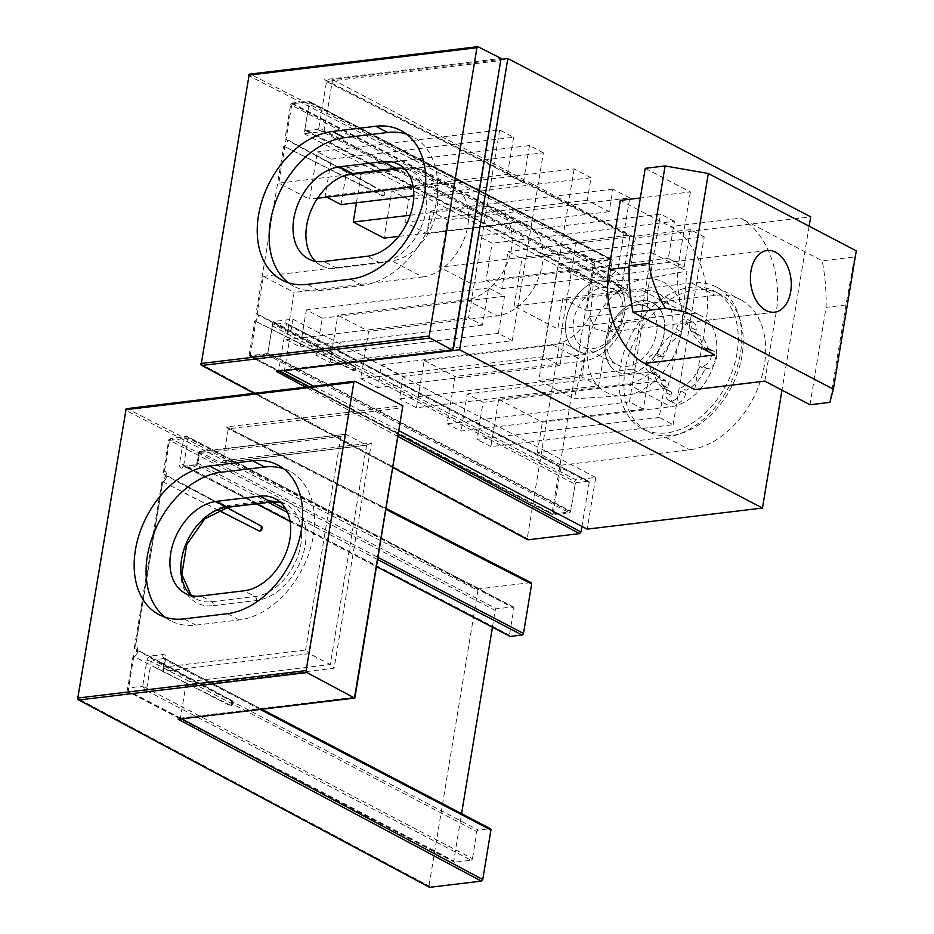 <?xml version="1.0" encoding="UTF-8"?>
<svg xmlns="http://www.w3.org/2000/svg" width="934" height="934" viewBox="0 0 934 934"><rect width="100%" height="100%" fill="white"/><g stroke="black" fill="none" stroke-linecap="round" stroke-linejoin="round"><path stroke-width="0.7" stroke-dasharray="4.67 3.5" d="M589.704 316.521L610.544 314.011L598.659 385.8L416.377 407.726L424.211 360.407L552.741 344.95A49.665 34.383 117.6 0 0 589.704 316.521L595.016 328.791L607.777 332.224L625.115 322.802L642.884 320.666A31.044 20.244 -96.9 0 0 646.982 309.002A31.044 20.244 -96.9 0 0 647.087 295.272L629.318 297.409L615.284 277.923L600.364 270.58L597.024 272.261L617.876 269.751L629.761 197.961L465.004 217.774L606.983 291.98L626.854 289.598L635.412 237.901L810.689 216.816M610.544 314.011A31.044 20.244 -96.9 0 1 607.263 288.256A31.044 20.244 -96.9 0 1 617.876 269.751M809.136 226.203L781.991 390.12M694.698 389.571L706.151 320.397A73.728 48.066 83.1 0 0 670.437 226.588L620.293 200.378M625.115 322.802A49.665 34.383 117.6 0 1 583.528 361.026L454.986 376.495L447.152 423.814L464.677 421.713L575.881 479.831L595.752 477.437L587.194 529.134M629.446 401.889L484.548 419.319L528.235 442.156L673.134 424.725L659.229 417.463L665.382 380.325L649.492 372.024L643.339 409.15L629.446 401.889L642.884 320.666M595.752 477.437L528.235 442.156L490.84 446.65L498.674 399.32L627.216 383.862A49.665 34.383 117.6 0 0 669.713 343.128A49.665 34.383 117.6 0 0 657.933 293.241A49.665 34.383 117.6 0 0 642.639 290.672L514.109 306.13L557.796 328.966L562.852 298.39L691.394 282.92A82.262 56.939 117.6 0 1 716.717 287.193A82.262 56.939 117.6 0 1 736.226 369.806A82.262 56.939 117.6 0 1 665.837 437.275L537.307 452.733L561.136 465.19L553.056 513.969L250.219 355.702L267.743 353.589L273.055 321.553L292.914 319.159L484.548 419.319L464.677 421.713L417.019 396.798L399.495 398.911L403.231 376.332L381.387 364.925L377.651 387.493L360.769 378.667L368.603 331.348L497.145 315.879A49.665 34.383 -62.4 0 0 539.642 275.145A49.665 34.383 -62.4 0 0 527.862 225.269A49.665 34.383 -62.4 0 0 512.568 222.689L398.655 236.395M673.134 424.725L704.224 236.886L521.943 258.8L508.038 251.538L501.885 288.676L486.007 280.363L492.148 243.237L478.255 235.975L470.421 283.294L598.951 267.836A49.665 34.383 117.6 0 1 614.245 270.416A49.665 34.383 117.6 0 1 629.318 297.409M704.224 236.886L690.331 229.612L684.178 266.75L668.289 258.449L674.441 221.311L529.543 238.742L626.854 289.598M690.331 229.612L508.038 251.538M629.761 197.961L612.879 189.135L609.143 211.714L587.299 200.296L591.035 177.729L446.137 195.148L529.543 238.742L492.148 243.237M498.674 399.32L542.362 422.156L670.904 406.699A49.665 34.383 -62.4 0 0 713.401 365.953A49.665 34.383 -62.4 0 0 701.621 316.077A49.665 34.383 -62.4 0 0 686.327 313.509L557.796 328.966M398.164 374.172L378.293 376.565L417.019 396.798L581.777 376.986L585.525 354.406L563.681 343L559.933 365.568L543.063 356.741L398.164 374.172M326.795 197.156L325.149 196.303L331.301 159.165L317.397 151.903L309.563 199.234L278.787 183.146L291.922 103.779L309.446 101.678L304.145 133.714L324.016 131.32L354.792 147.409L334.932 149.802L348.826 157.064L368.697 154.67L398.479 170.245L543.378 152.814L512.276 340.653L347.518 360.477L378.293 376.565L360.769 378.667M643.339 409.15L461.057 431.076L447.152 423.814M659.229 417.463L476.935 439.389L483.088 402.25L467.198 393.95L461.057 431.076M543.378 152.814L529.473 145.552L364.715 165.365L378.62 172.627L398.479 170.245L429.255 186.333L409.396 188.715L465.004 217.774L447.468 219.887L430.586 211.061L426.85 233.628L405.006 222.222L408.742 199.642L391.871 190.828L384.037 238.147M356.449 202.748L361.084 174.74L378.62 172.627L409.396 188.715L391.871 190.828M674.441 221.311L660.536 214.049L478.255 235.975M612.879 189.135L430.586 211.061M591.035 177.729L574.153 168.902L429.255 186.333L446.137 195.148L408.742 199.642M410.236 215.205L481.792 206.601A49.665 34.383 -62.4 0 1 497.086 209.181A49.665 34.383 -62.4 0 1 508.855 259.057A49.665 34.383 -62.4 0 1 466.358 299.802L337.828 315.26L368.603 331.348M424.211 360.407L454.986 376.495M470.421 283.294L439.634 267.206L568.176 251.748A49.665 34.383 117.6 0 1 583.47 254.328A49.665 34.383 117.6 0 1 597.024 272.261M439.634 267.206L447.468 219.887M361.084 174.74L347.191 167.478L341.038 204.604M291.922 103.779L594.76 262.057L586.68 310.835L715.222 295.377A82.262 56.939 117.6 0 1 740.545 299.639A82.262 56.939 117.6 0 1 760.054 382.251A82.262 56.939 117.6 0 1 689.666 449.733L561.136 465.19M562.852 298.39L586.68 310.835M514.109 306.13L521.943 258.8M490.84 446.65L476.935 439.389M537.307 452.733L542.362 422.156M250.219 355.702L263.353 276.336L294.14 292.424L286.306 339.754L300.199 347.016L306.352 309.878L322.242 318.19L316.089 355.317L329.994 362.579L337.828 315.26M416.377 407.726L399.495 398.911M263.353 276.336L391.895 260.878L422.67 276.966L294.14 292.424M402.274 168.295L407.317 167.688A49.665 34.383 117.6 0 1 422.612 170.257A49.665 34.383 117.6 0 1 434.392 220.132A49.665 34.383 117.6 0 1 391.895 260.878M422.67 276.966A49.665 34.383 -62.4 0 0 465.167 236.22A49.665 34.383 -62.4 0 0 453.399 186.345A49.665 34.383 -62.4 0 0 438.104 183.776L413.132 186.777M317.548 198.277L309.563 199.234M278.787 183.146L345.767 175.09M512.276 340.653L498.382 333.391L504.523 296.265L488.634 287.952L482.493 325.09L468.588 317.829L303.83 337.641L347.518 360.477L329.994 362.579M273.055 321.553L303.83 337.641L286.306 339.754M559.933 365.568L377.651 387.493M331.301 159.165L348.826 157.064L364.715 165.365L347.191 167.478M304.145 133.714L334.932 149.802L317.397 151.903M594.76 262.057L612.284 259.944L606.983 291.98M553.056 513.969L570.581 511.867L575.881 479.831M324.016 131.32L332.574 79.624L501.336 59.332M292.914 319.159L284.403 370.611M332.574 79.624L635.412 237.901M313.649 386.162L399.11 430.831M482.493 325.09L300.199 347.016M498.382 333.391L316.089 355.317M267.743 353.589L570.581 511.867M354.792 147.409L368.697 154.67L513.595 137.251L499.69 129.978L354.792 147.409M309.446 101.678L612.284 259.944M529.473 145.552L523.332 182.679L413.785 195.86M523.332 182.679L507.442 174.378L325.149 196.303M507.442 174.378L513.595 137.251M499.69 129.978L468.588 317.829M488.634 287.952L306.352 309.878M504.523 296.265L322.242 318.19M598.659 385.8L581.777 376.986M574.153 168.902L543.063 356.741M563.681 343L381.387 364.925M585.525 354.406L403.231 376.332M609.143 211.714L426.85 233.628M587.299 200.296L405.006 222.222M647.087 295.272L660.536 214.049M649.492 372.024L467.198 393.95M665.382 380.325L483.088 402.25M684.178 266.75L501.885 288.676M668.289 258.449L486.007 280.363M764.818 381.142L776.259 311.968A73.728 48.066 83.1 0 0 740.545 218.159L670.437 226.588M856.268 250.837L854.633 256.955L822.235 260.843L740.545 218.159M645.231 168.342L690.413 191.949L640.327 197.973M690.413 191.949L678.96 261.111A73.728 48.066 83.1 0 0 714.673 354.932M809.988 404.749L826.111 307.344A147.467 96.144 83.1 0 0 822.235 260.843M854.633 256.955L845.982 304.951L826.111 307.344M845.982 304.951L829.859 402.356M315.377 261.24A50.448 34.92 -62.4 0 0 321.319 265.595A50.448 34.92 -62.4 0 0 336.859 268.21L380.091 263.014A50.448 34.92 -62.4 0 0 423.254 221.638A50.448 34.92 -62.4 0 0 411.287 170.98A50.448 34.92 -62.4 0 0 404.317 168.587M318.891 127.654L326.526 81.527L500.636 60.582L452.827 349.433L278.717 370.366L286.353 324.238A1.553 1.074 -62.4 0 0 285.419 322.919L273.732 324.32A1.553 1.074 -62.4 0 0 272.331 325.919L267.871 352.865A1.553 1.074 117.6 0 1 266.459 354.453L250.102 356.426A1.553 1.074 117.6 0 1 249.168 355.107L254.842 320.887A3.876 2.685 117.6 0 0 258.146 317.723A3.876 2.685 117.6 0 0 257.259 313.824A3.876 2.685 117.6 0 0 256.044 313.614L283.761 146.148A3.876 2.685 117.6 0 0 287.077 142.984A3.876 2.685 117.6 0 0 286.189 139.084A3.876 2.685 117.6 0 0 284.975 138.874L290.637 104.655A1.553 1.074 117.6 0 1 292.038 103.055L308.407 101.094A1.553 1.074 117.6 0 1 309.329 102.401L304.869 129.347A1.553 1.074 -62.4 0 0 305.803 130.655L317.478 129.254A1.553 1.074 -62.4 0 0 318.891 127.654L621.729 285.932A1.553 1.074 117.6 0 1 620.316 287.532L317.478 129.254M278.717 370.366A1.553 1.016 -96.9 0 1 278.706 370.378L278.017 371.242M285.419 322.919L588.257 481.197A1.553 1.074 117.6 0 1 589.191 482.504L581.929 526.379M528.165 539.794L527.243 538.486L201.172 364.12L248.911 75.782L576.173 242.887L527.243 538.486M576.173 242.887L577.586 241.287L629.469 235.181L325.499 79.974L326.538 81.515A1.553 1.016 -96.9 0 1 326.526 81.527M500.636 60.582L501.056 58.468L324.6 79.682L629.002 235.099L629.925 236.419L621.729 285.932M305.803 130.655L608.629 288.933L620.316 287.532M608.629 288.933A1.553 1.074 117.6 0 1 607.707 287.614L304.869 129.347M309.329 102.401L612.167 260.679L607.707 287.614M612.167 260.679A1.553 1.074 -62.4 0 0 611.245 259.36L308.407 101.094M292.038 103.055L594.876 261.333L611.245 259.36M594.876 261.333A1.553 1.074 -62.4 0 0 593.475 262.921L290.637 104.655M249.168 355.107L552.006 513.385L593.475 262.921M552.006 513.385A1.553 1.074 -62.4 0 0 552.94 514.704L250.102 356.426M266.459 354.453L569.296 512.731L552.94 514.704M569.296 512.731A1.553 1.074 -62.4 0 0 570.709 511.132L267.871 352.865M272.331 325.919L575.169 484.197L570.709 511.132M575.169 484.197A1.553 1.074 117.6 0 1 576.57 482.598L273.732 324.32M588.257 481.197L576.57 482.598M288.349 282.733A81.492 56.402 -62.4 0 0 294.035 286.364A81.492 56.402 -62.4 0 0 319.124 290.591L362.357 285.384A81.492 56.402 -62.4 0 0 432.08 218.544A81.492 56.402 -62.4 0 0 412.758 136.714A81.492 56.402 -62.4 0 0 406.535 134.122M284.975 138.874L383.01 191.867L382.345 195.918L283.761 146.148L383.349 195.79A2.545 1.763 -62.4 0 0 384.014 191.75L284.975 138.874M383.699 195.86L382.345 195.918L384.236 195.498L383.349 195.79L384.645 194.26L384.014 191.75L384.68 192.836M256.044 313.614L354.091 366.607L353.414 370.658L254.842 320.887L354.418 370.529A2.545 1.763 -62.4 0 0 355.095 366.478L256.044 313.614M355.177 370.378L353.414 370.658L355.726 369L355.095 366.478L355.749 367.576M452.757 350.227L452.827 349.433M657.303 353.741A31.826 22.019 117.6 0 1 676.018 332.551L680.979 335.143A31.826 22.019 117.6 0 0 662.276 356.333L657.303 353.741L654.711 354.056A9.702 6.713 -62.4 0 0 645.896 364.038A9.702 6.713 -62.4 0 0 648.71 371.755A9.702 6.713 -62.4 0 0 651.687 372.257L654.29 371.942L659.252 374.534A31.826 22.019 117.6 0 0 668.837 390.891A31.826 22.019 117.6 0 0 671.569 392L666.607 389.408A31.826 22.019 117.6 0 1 663.876 388.299A31.826 22.019 117.6 0 1 654.29 371.942M662.276 356.333L659.673 356.648A9.702 6.713 -62.4 0 0 650.858 366.63A9.702 6.713 -62.4 0 0 653.672 374.347A9.702 6.713 -62.4 0 0 656.66 374.849L659.252 374.534M737.043 353.075A77.615 53.717 117.6 0 1 642.662 428.881A77.615 53.717 117.6 0 1 620.188 367.132A77.615 53.717 117.6 0 1 714.568 291.315A77.615 53.717 117.6 0 1 737.043 353.075M742.005 355.667A77.615 53.717 117.6 0 1 647.636 431.473A77.615 53.717 117.6 0 1 625.15 369.724A77.615 53.717 117.6 0 1 719.53 293.906A77.615 53.717 117.6 0 1 742.005 355.667M699.916 366.455A31.826 22.019 117.6 0 1 681.213 387.657L686.175 390.249A31.826 22.019 117.6 0 0 704.89 369.047L699.916 366.455L702.52 366.14A9.702 6.713 -62.4 0 0 710.821 358.189A9.702 6.713 -62.4 0 0 708.521 348.44A9.702 6.713 -62.4 0 0 705.532 347.938L702.94 348.254L707.902 350.845A31.826 22.019 117.6 0 0 698.317 334.489A31.826 22.019 117.6 0 0 695.585 333.391L690.623 330.788A31.826 22.019 117.6 0 1 693.355 331.897A31.826 22.019 117.6 0 1 702.94 348.254M671.569 392L671.032 395.245A9.702 6.713 -62.4 0 0 673.846 402.963A9.702 6.713 -62.4 0 0 685.638 393.483L686.175 390.249M704.89 369.047L707.482 368.743A9.702 6.713 -62.4 0 0 715.783 360.781A9.702 6.713 -62.4 0 0 713.483 351.044A9.702 6.713 -62.4 0 0 710.505 350.542L707.902 350.845M695.585 333.391L696.122 330.146A9.702 6.713 -62.4 0 0 693.32 322.428A9.702 6.713 -62.4 0 0 681.516 331.897L680.979 335.143M690.623 330.788L691.16 327.554A9.702 6.713 -62.4 0 0 688.346 319.837A9.702 6.713 -62.4 0 0 676.555 329.305L676.018 332.551M666.607 389.408L666.07 392.654A9.702 6.713 -62.4 0 0 668.872 400.371A9.702 6.713 -62.4 0 0 680.676 390.891L681.213 387.657M620.223 288.326A38.808 26.864 117.6 0 1 615.693 334.676A38.808 26.864 117.6 0 1 577.329 350.951A38.808 26.864 117.6 0 1 570.382 344.786A38.808 26.864 117.6 0 1 574.9 298.448A38.808 26.864 117.6 0 1 613.276 282.161A38.808 26.864 117.6 0 1 620.223 288.326M570.289 344.739A38.808 26.864 -62.4 0 0 577.235 350.904A38.808 26.864 -62.4 0 0 615.611 334.629A38.808 26.864 -62.4 0 0 620.129 288.279A38.808 26.864 -62.4 0 0 613.183 282.115A38.808 26.864 -62.4 0 0 574.819 298.401A38.808 26.864 -62.4 0 0 570.289 344.739M619.009 294.303A32.597 22.556 117.6 0 1 615.214 333.228A32.597 22.556 117.6 0 1 582.979 346.899A32.597 22.556 117.6 0 1 577.154 341.716A32.597 22.556 117.6 0 1 580.948 302.791A32.597 22.556 117.6 0 1 613.183 289.12A32.597 22.556 117.6 0 1 619.009 294.303M610.007 365.498A38.808 26.864 -62.4 0 0 616.954 371.662A38.808 26.864 -62.4 0 0 655.329 355.375A38.808 26.864 -62.4 0 0 659.848 309.037A38.808 26.864 -62.4 0 0 652.901 302.873A38.808 26.864 -62.4 0 0 614.525 319.159A38.808 26.864 -62.4 0 0 610.007 365.498M659.766 309.002A38.808 26.864 117.6 0 1 655.248 355.34A38.808 26.864 117.6 0 1 616.872 371.615A38.808 26.864 117.6 0 1 609.925 365.451A38.808 26.864 117.6 0 1 614.455 319.113A38.808 26.864 117.6 0 1 652.819 302.838A38.808 26.864 117.6 0 1 659.766 309.002M611.14 359.485A32.597 22.556 -62.4 0 0 616.965 364.657A32.597 22.556 -62.4 0 0 649.2 350.986A32.597 22.556 -62.4 0 0 652.994 312.061A32.597 22.556 -62.4 0 0 647.169 306.889A32.597 22.556 -62.4 0 0 614.934 320.56A32.597 22.556 -62.4 0 0 611.14 359.485M674.792 292.108A62.088 42.976 117.6 0 1 681.668 331.64L686.899 271.094L644.565 279.021A62.088 42.976 117.6 0 1 674.792 292.108M632.306 369.128L538.825 380.383L558.112 263.89L651.593 252.647L632.306 369.128L667.612 387.587L681.668 331.64A62.088 42.976 117.6 0 1 625.29 395.514A62.088 42.976 117.6 0 1 588.187 342.895A62.088 42.976 117.6 0 1 644.565 279.021L593.417 282.337L588.187 342.895L574.13 398.83L625.29 395.514L667.612 387.587M538.825 380.383L574.13 398.83M651.593 252.647L686.899 271.094M558.112 263.89L593.417 282.337M164.594 470.888L169.544 440.218L163.882 474.437A3.876 2.685 117.6 0 1 165.073 474.635A3.876 2.685 117.6 0 1 165.995 478.535A3.876 2.685 117.6 0 1 162.668 481.722L134.951 649.177L134.344 647.671L135.675 645.627L162.656 482.633A6.982 4.833 -62.4 0 0 166.544 476.41A6.982 4.833 -62.4 0 0 164.594 470.888L163.275 472.931L163.882 474.437L260.026 525.889L260.458 529.741L259.185 530.956M218.054 510.127L162.668 481.722M133.749 656.462L128.075 690.681L127.421 689.49L128.67 687.903L133.749 656.462A3.876 2.685 117.6 0 0 137.065 653.275A3.876 2.685 117.6 0 0 136.142 649.375A3.876 2.685 117.6 0 0 134.951 649.177L231.095 700.628L231.795 702.87L230.254 705.695L133.749 656.462L133.725 657.373A6.982 4.833 -62.4 0 0 137.625 651.15A6.982 4.833 -62.4 0 0 135.675 645.627M231.398 705.672L156.585 668.394A3.876 2.685 117.6 0 0 159.901 665.218A3.876 2.685 117.6 0 0 159.002 661.319A3.876 2.685 117.6 0 0 158.978 661.307A3.876 2.685 117.6 0 0 157.788 661.109L231.842 700.535L232.554 702.765A1.331 0.922 117.6 0 1 232.286 704.376L231.002 705.602A2.884 1.996 -62.4 0 0 232.811 703.022A2.884 1.996 -62.4 0 0 232.017 700.617A2.884 1.996 -62.4 0 0 231.842 700.535L231.095 700.628M453.749 860.879A1.553 1.074 -62.4 0 0 454.204 862.117L128.53 691.907A1.553 1.074 -62.4 0 1 128.075 690.681L453.749 860.879L461.571 813.666M492.44 627.228L495.218 610.427L169.649 440.358L170.957 438.618L496.619 608.828L512.988 606.866L187.314 436.657L170.957 438.618A1.553 1.074 -62.4 0 0 169.544 440.218M181.815 718.865L180.414 718.118L185.726 686.07L334.127 668.219L371.417 442.973L223.016 460.824L228.316 428.788A1.553 1.016 -96.9 0 1 228.316 428.788L402.426 407.843L354.523 697.173L180.414 718.106A1.553 1.016 -96.9 0 1 180.414 718.118L179.725 718.982M260.224 709.431L165.26 659.801L163.368 671.231L184.22 682.124A3.106 2.02 -96.9 0 1 185.726 686.07M429.909 887.3L428.986 885.981L78.094 698.655L125.833 410.318L477.916 590.381L428.986 885.981M477.916 590.381L479.329 588.794L530.745 582.606L226.39 426.943L386.244 508.54M509.567 636.007A1.553 1.074 117.6 0 1 509.45 635.12L183.776 464.91L188.236 437.964L513.91 608.174L509.45 635.12M513.91 608.174A1.553 1.074 -62.4 0 0 512.988 606.866M496.619 608.828A1.553 1.074 -62.4 0 0 495.218 610.427M454.204 862.117A1.553 1.074 -62.4 0 0 454.683 862.199L129.009 691.989L128.67 687.903L142.692 686.21L145.365 690.028L471.04 860.237L454.683 862.199M471.04 860.237A1.553 1.074 -62.4 0 0 472.452 858.638L142.692 686.21L146.918 660.735A4.658 3.222 -62.4 0 1 151.145 655.937L162.831 654.536A4.658 3.222 -62.4 0 1 165.61 658.482L164.197 666.993L162.773 669.643L163.368 671.231L309.434 653.66L330.286 664.553L334.127 668.219M158.978 661.307L136.142 649.375C137.66 649.527 136.633 651.827 133.037 656.263L127.421 689.49L128.53 691.907A1.553 1.074 -62.4 0 0 129.009 691.989L145.365 690.028A1.553 1.074 -62.4 0 0 146.778 688.428L151.238 661.494L476.912 831.692L472.452 858.638M476.912 831.692A1.553 1.074 117.6 0 1 478.313 830.104L152.651 659.894L164.326 658.482L490 828.691L478.313 830.104M169.649 440.358L183.671 438.665L179.456 464.151A4.658 3.222 -62.4 0 0 182.235 468.097L193.922 466.696A4.658 3.222 -62.4 0 0 198.148 461.898L199.689 451.799L220.541 462.692L366.607 445.133L221.393 462.867A3.106 2.02 -96.9 0 1 220.541 462.692M223.016 460.824A3.106 2.02 -96.9 0 1 221.393 462.867M165.271 617.257A81.492 56.402 -62.4 0 0 170.957 620.888A81.492 56.402 -62.4 0 0 196.047 625.115L239.279 619.919A81.492 56.402 -62.4 0 0 309.002 553.08A81.492 56.402 -62.4 0 0 289.68 471.25A81.492 56.402 -62.4 0 0 283.457 468.646M218.217 510.057L185.516 493.654A3.876 2.685 117.6 0 0 188.82 490.49A3.876 2.685 117.6 0 0 187.932 486.591A3.876 2.685 117.6 0 0 187.909 486.579A3.876 2.685 117.6 0 0 186.718 486.369L260.773 525.795L261.473 528.037A1.331 0.922 117.6 0 1 261.216 529.636L260.773 530.699M231.842 705.427L231.002 705.602L231.842 705.427M260.458 529.741L261.216 529.636L261.473 528.037L260.714 528.142M402.426 407.843L402.846 405.73L226.39 426.943L228.316 428.776L386.092 509.474M354.465 697.967L354.523 697.173M199.561 453.387L340.957 436.388L345.755 434.228L366.607 445.133L371.417 442.973M134.344 647.671L161.967 481.524C165.552 477.087 166.591 474.787 165.073 474.635L187.909 486.579M163.275 472.931L168.75 439.832L170.957 438.618M513.466 606.948L187.792 436.738A1.553 1.074 -62.4 0 1 188.236 437.964L183.671 438.665L187.314 436.657L186.356 436.493L170.198 438.443M198.148 461.898A3.106 0.957 -170.6 0 0 197.074 462.435L198.837 451.799L199.689 451.799L197.798 463.217L271.957 501.978M199.047 451.601L345.755 434.228L199.689 451.799M345.755 434.228L309.434 653.66L305.593 649.994L164.197 666.993M552.741 344.95L583.528 361.026M627.216 383.862L670.904 406.699M642.639 290.672L686.327 313.509M466.358 299.802L497.145 315.879M481.792 206.601L512.568 222.689M568.176 251.748L598.951 267.836M407.317 167.688L438.104 183.776M691.394 282.92L715.222 295.377M665.837 437.275L689.666 449.733M776.259 311.968L706.151 320.397M678.96 261.111L629.084 267.112M278.706 370.378L280.107 371.125M309.224 386.699L398.514 434.438M589.191 482.504L286.353 324.238M336.859 268.21L323.946 261.462M380.091 263.014L367.179 256.266M398.153 436.598L305.628 387.131M254.223 393.307L393.039 467.537M577.586 241.287L250.312 74.183L478.173 46.782M629.925 236.419L326.538 81.515M319.124 290.591L307.204 284.356M362.357 285.384L350.448 279.161M201.616 365.357A1.553 1.074 118.1 0 1 201.172 364.12L200.81 363.735M248.549 75.397L248.911 75.782A1.553 1.074 117 0 1 250.312 74.183M354.091 366.607L355.095 366.478M383.01 191.867L384.014 191.75M656.66 374.849L651.687 372.257M685.638 393.483L680.676 390.891M671.032 395.245L666.07 392.654M707.482 368.743L702.52 366.14M710.505 350.542L705.532 347.938M696.122 330.146L691.16 327.554M681.516 331.897L676.555 329.305M659.673 356.648L654.711 354.056M280.398 502.317A50.448 34.92 117.6 0 1 286.224 504.465A50.448 34.92 117.6 0 1 298.18 555.123A50.448 34.92 117.6 0 1 255.029 596.499L211.785 601.706A50.448 34.92 117.6 0 1 196.257 599.091A50.448 34.92 117.6 0 1 191.166 595.53M213.291 605.652L256.523 600.457A53.553 37.068 -62.4 0 0 305.161 545.363A53.553 37.068 -62.4 0 0 273.16 499.982L229.927 505.177A53.553 37.068 -62.4 0 0 181.301 560.26A53.553 37.068 -62.4 0 0 213.291 605.652A3.106 2.02 -96.9 0 0 211.785 601.706L200.868 595.997M256.523 600.457A3.106 2.02 83.1 0 0 255.029 596.499L244.101 590.79M479.329 588.794L127.234 408.718L355.095 381.305M285.909 509.275L378.142 557.481M196.047 625.115L184.126 618.892M239.279 619.919L227.371 613.685M377.791 559.629L287.474 512.416M268.315 502.41L196.397 464.817L184.71 466.229L256.628 503.811M290.042 521.277L376.647 566.541M231.527 704.469L232.286 704.376L232.554 702.765L231.795 702.87M78.538 699.881A1.553 1.074 118.1 0 1 78.094 698.655L77.732 698.258M125.471 409.921L125.833 410.318A1.553 1.074 117.1 0 1 127.234 408.718M182.235 468.097A3.106 2.02 -96.9 0 1 183.858 466.054L195.545 464.653L197.074 462.435A3.106 0.957 -170.6 0 0 197.798 463.217A1.553 1.074 117.6 0 1 196.397 464.817A3.106 2.02 -96.9 0 0 195.545 464.653L195.545 464.653A3.106 2.02 -96.9 0 0 193.922 466.696M256.371 503.846L183.858 466.054A3.106 2.02 -96.9 0 1 184.71 466.229A1.553 1.074 117.6 0 1 183.776 464.91A3.106 0.957 9.4 0 0 179.456 464.151M162.831 654.536A3.106 2.02 -96.9 0 0 164.326 658.482A1.553 1.074 117.6 0 1 165.26 659.801A3.106 0.957 9.4 0 1 164.536 659.019A3.106 0.957 9.4 0 1 165.61 658.482M146.918 660.735A3.106 0.957 -170.6 0 1 151.238 661.494A1.553 1.074 117.6 0 1 152.651 659.894A3.106 2.02 -96.9 0 1 151.145 655.937M186.356 436.493L187.792 436.738A1.553 1.074 -62.4 0 0 187.314 436.657M260.026 525.889L260.773 525.795M340.957 436.388L305.593 649.994M366.607 445.133L330.286 664.553L184.22 682.124M273.16 499.982A3.106 2.02 -96.9 0 1 271.549 502.025M228.316 507.22A3.106 2.02 83.1 0 0 229.927 505.177M600.364 270.58L767.141 250.522M657.933 293.241L701.621 316.077M497.086 209.181L527.862 225.269M583.47 254.328L614.245 270.416M422.612 170.257L453.399 186.345M716.717 287.193L740.545 299.639M607.777 332.224L774.555 312.166M321.319 265.595L308.418 258.846M411.287 170.98L398.386 164.232M294.035 286.364L282.115 280.142M412.758 136.714L400.849 130.491M372.059 185.294L286.189 139.084M343.128 360.034L257.259 313.824M355.2 366.56L355.189 370.389M384.131 191.82L384.108 195.65M393.004 467.701L253.955 393.342M305.325 130.573L608.151 288.851M588.735 481.279L285.897 323.001M552.461 514.622L249.623 356.344M611.712 259.442L308.885 101.164M653.672 374.347L648.71 371.755M642.662 428.881L647.636 431.473M663.876 388.299L668.837 390.891M693.355 331.897L698.317 334.489M714.568 291.315L719.53 293.906M673.846 402.963L668.872 400.371M713.483 351.044L708.521 348.44M693.32 322.428L688.346 319.837M582.979 346.899L616.965 364.657M613.183 289.12L647.169 306.889M191.272 595.553L196.257 599.091L185.341 593.382M280.48 502.387L286.224 504.465L275.308 498.756M170.957 620.888L159.037 614.665M289.68 471.25L277.772 465.015M226.717 507.454L187.932 486.591M231.667 705.579C233.663 703.547 233.78 701.889 232.017 700.617L159.002 661.319M290.077 521.464L376.624 566.693M261.777 709.245L164.524 658.307L162.773 669.643"/><path stroke-width="1.4" d="M750.983 270.965A31.044 20.244 -96.9 0 1 767.141 250.522A31.044 20.244 -96.9 0 1 790.701 291.723A31.044 20.244 -96.9 0 1 774.555 312.166A31.044 20.244 -96.9 0 1 750.983 270.965M781.991 390.12L762.471 508.049L459.633 349.771L507.851 58.55L810.689 216.816L809.136 226.203M644.565 363.361L694.698 389.571L764.818 381.142L809.988 404.749L829.859 402.356L833.361 389.174L685.428 311.851L665.382 308.337L632.983 312.236L714.673 354.932L644.565 363.361A73.728 48.066 83.1 0 1 608.851 269.552L620.293 200.378L640.327 197.973M398.655 236.395L384.037 238.147L353.25 222.058L410.236 215.205M356.449 202.748L353.25 222.058M413.785 195.86L341.038 204.604L326.795 197.156M413.132 186.777L317.548 198.277M345.767 175.09L402.274 168.295M399.11 430.831L587.194 529.134L762.471 508.049M284.403 370.611L459.633 349.771M501.336 59.332L507.851 58.55M284.356 370.856L313.649 386.162M665.382 308.337C656.555 293.603 651.08 278.612 648.967 263.353L665.101 165.948L645.231 168.342L629.107 265.735A147.467 96.144 83.1 0 0 632.983 312.236M665.101 165.948L708.322 173.514L856.268 250.837L833.361 389.174M648.967 263.353L629.107 265.735M708.322 173.514L685.428 311.851M404.317 168.587A50.448 34.92 -62.4 0 0 395.759 168.365L352.527 173.561A50.448 34.92 -62.4 0 0 311.232 210.022A50.448 34.92 -62.4 0 0 315.377 261.24M581.929 526.379L580.995 532.018L579.582 533.618L398.153 436.598M323.946 261.462A50.448 34.92 117.6 0 1 308.418 258.846A50.448 34.92 117.6 0 1 296.452 208.189A50.448 34.92 117.6 0 1 339.614 166.812L382.847 161.617A50.448 34.92 117.6 0 1 398.386 164.232A50.448 34.92 117.6 0 1 410.341 214.89A50.448 34.92 117.6 0 1 367.179 256.266L323.946 261.462M393.039 467.537L528.165 539.794L579.582 533.618M527.243 538.486L527.687 539.712L393.004 467.701M429.955 338.026L452.757 350.227L501.056 58.468L478.173 46.782A1.553 1.016 83.1 0 0 476.947 47.727L429.208 336.065A1.553 1.016 83.1 0 0 429.955 338.026L202.094 365.439L254.223 393.307M307.204 284.356L350.448 279.161A81.492 56.402 -62.4 0 0 420.16 212.322A81.492 56.402 -62.4 0 0 400.849 130.491A81.492 56.402 -62.4 0 0 375.76 126.265L332.516 131.46A81.492 56.402 -62.4 0 0 262.804 198.3A81.492 56.402 -62.4 0 0 282.115 280.142A81.492 56.402 -62.4 0 0 307.204 284.356M501.056 58.468L453.188 350.227M406.535 134.122A81.492 56.402 -62.4 0 0 387.668 132.488L344.436 137.695A81.492 56.402 -62.4 0 0 276.359 200.004A81.492 56.402 -62.4 0 0 288.349 282.733M278.706 370.378L276.301 371.44L452.745 350.227M453.083 350.32L276.301 371.44L305.628 387.131M200.868 595.997A50.448 34.92 117.6 0 1 185.341 593.382A50.448 34.92 117.6 0 1 173.374 542.724A50.448 34.92 117.6 0 1 216.536 501.348L259.769 496.141A50.448 34.92 117.6 0 1 275.308 498.756A50.448 34.92 117.6 0 1 287.263 549.414A50.448 34.92 117.6 0 1 244.101 590.79L200.868 595.997M260.773 530.699L259.185 530.956L218.054 510.127M461.571 813.666L492.44 627.228M490 828.691A1.553 1.074 117.6 0 1 490.934 830.011L482.738 879.524L481.325 881.112L178.009 719.18L354.465 697.967L402.846 405.73L355.095 381.305A1.553 1.016 83.1 0 0 353.869 382.251L306.13 670.589A1.553 1.016 83.1 0 0 306.877 672.562L354.453 697.955M306.877 672.562L79.016 699.963L429.909 887.3L481.325 881.112M428.986 885.981L429.43 887.218L78.538 699.881A1.553 1.074 118.1 0 0 79.016 699.963A1.553 1.016 83.1 0 1 78.269 697.99L306.13 670.589M378.142 557.481L523.472 633.427L531.668 583.925L531.212 582.688L386.244 508.54M523.472 633.427A1.553 1.074 117.6 0 1 522.059 635.027L377.791 559.629M376.647 566.541L510.384 636.428L522.059 635.027M510.384 636.428A1.553 1.074 117.6 0 1 509.567 636.007M184.126 618.892L227.371 613.685A81.492 56.402 -62.4 0 0 297.082 546.845A81.492 56.402 -62.4 0 0 277.772 465.015A81.492 56.402 -62.4 0 0 252.682 460.789L209.438 465.996A81.492 56.402 -62.4 0 0 139.726 532.835A81.492 56.402 -62.4 0 0 159.037 614.665A81.492 56.402 -62.4 0 0 184.126 618.892M402.846 405.73L354.885 697.967M283.457 468.646A81.492 56.402 -62.4 0 0 264.591 467.023L221.358 472.219A81.492 56.402 -62.4 0 0 153.281 534.528A81.492 56.402 -62.4 0 0 165.271 617.257M259.185 530.956L218.217 510.057M180.414 718.118L178.931 719.215L354.792 698.06M629.084 267.112L608.851 269.552M280.107 371.125L309.224 386.699M398.514 434.438L580.995 532.018M352.527 173.561L339.614 166.812M395.759 168.365L382.847 161.617M476.947 47.727L249.086 75.129L201.347 363.466L429.208 336.065M344.436 137.695L332.516 131.46M387.668 132.488L375.76 126.265M250.312 74.183A1.553 1.016 -96.9 0 0 249.086 75.129L201.347 363.466A1.553 1.016 83.1 0 0 202.094 365.439A1.553 1.074 118.1 0 1 201.616 365.357L253.955 393.342M191.166 595.53A50.448 34.92 117.6 0 1 185.854 544.277A50.448 34.92 117.6 0 1 227.464 507.057L216.536 501.348M191.272 595.553L181.826 574.387L186.683 544.744L204.744 518.884L228.316 507.22A3.106 2.02 83.1 0 1 227.464 507.057L270.697 501.85L259.769 496.141M280.48 502.387L271.549 502.025A3.106 2.02 -96.9 0 1 270.697 501.85A50.448 34.92 117.6 0 1 280.398 502.317M490.934 830.011L260.224 709.431M181.815 718.865L482.738 879.524M353.869 382.251L126.008 409.652L77.732 698.258L126.008 409.652A1.553 1.016 -96.9 0 1 127.234 408.718M271.957 501.978L285.909 509.275M531.668 583.925L386.092 509.474M221.358 472.219L209.438 465.996M264.591 467.023L252.682 460.789M287.474 512.416L268.315 502.41M256.628 503.811L290.042 521.277M259.932 530.862A2.884 1.996 -62.4 0 0 261.742 528.294A2.884 1.996 -62.4 0 0 260.948 525.877A2.884 1.996 -62.4 0 0 260.773 525.795M248.549 75.397A1.553 1.553 0 0 1 249.892 74.101L477.753 46.7M200.81 363.735A1.553 1.553 0 0 0 201.616 365.357M260.598 530.839C262.594 528.807 262.711 527.161 260.948 525.877L226.717 507.454M256.371 503.846L290.077 521.464M376.624 566.693L509.906 636.358M490.478 828.773L261.777 709.245M125.471 409.921A1.553 1.553 0 0 1 126.814 408.637L354.675 381.224M77.732 698.258A1.553 1.553 0 0 0 78.538 699.881M260.329 530.932L259.57 531.026M228.316 507.22L271.549 502.025"/></g></svg>
